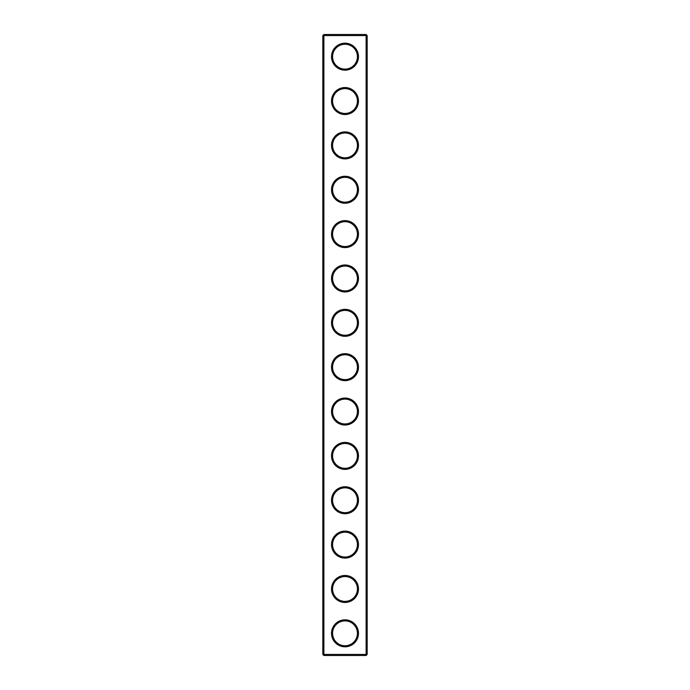 <?xml version="1.0" encoding="UTF-8"?>
<svg xmlns="http://www.w3.org/2000/svg" width="690" height="690" viewBox="0 0 690 690"><rect width="100%" height="100%" fill="white"/><g stroke="black" fill="none" stroke-linecap="round" stroke-linejoin="round"><path stroke-width="1.03" d="M366.114 655.5L367.175 654.439L367.175 35.561L322.825 35.561L322.825 654.439L323.886 655.5L366.114 655.5L366.114 34.5L323.886 34.5L323.886 655.5M322.825 654.439L367.175 654.439M322.825 35.561L323.886 34.5M358.481 56.675A13.481 13.481 0 0 1 338.255 68.353A13.481 13.481 0 0 1 338.255 44.997A13.481 13.481 0 0 1 358.481 56.675M358.481 101.033A13.481 13.481 0 0 1 338.255 112.712A13.481 13.481 0 0 1 338.255 89.355A13.481 13.481 0 0 1 358.481 101.033M358.481 145.392A13.481 13.481 0 0 1 338.255 157.07A13.481 13.481 0 0 1 338.255 133.713A13.481 13.481 0 0 1 358.481 145.392M358.481 189.75A13.481 13.481 0 0 1 338.255 201.428A13.481 13.481 0 0 1 338.255 178.072A13.481 13.481 0 0 1 358.481 189.75M358.481 234.108A13.481 13.481 0 0 1 338.255 245.787A13.481 13.481 0 0 1 338.255 222.43A13.481 13.481 0 0 1 358.481 234.108M358.481 278.467A13.481 13.481 0 0 1 338.255 290.145A13.481 13.481 0 0 1 338.255 266.788A13.481 13.481 0 0 1 358.481 278.467M358.481 322.825A13.481 13.481 0 0 1 338.255 334.503A13.481 13.481 0 0 1 338.255 311.147A13.481 13.481 0 0 1 358.481 322.825M358.481 367.175A13.481 13.481 0 0 1 338.255 378.853A13.481 13.481 0 0 1 338.255 355.497A13.481 13.481 0 0 1 358.481 367.175M358.481 411.533A13.481 13.481 0 0 1 338.255 423.212A13.481 13.481 0 0 1 338.255 399.855A13.481 13.481 0 0 1 358.481 411.533M358.481 455.892A13.481 13.481 0 0 1 338.255 467.57A13.481 13.481 0 0 1 338.255 444.213A13.481 13.481 0 0 1 358.481 455.892M358.481 500.25A13.481 13.481 0 0 1 338.255 511.928A13.481 13.481 0 0 1 338.255 488.572A13.481 13.481 0 0 1 358.481 500.25M358.481 544.608A13.481 13.481 0 0 1 338.255 556.287A13.481 13.481 0 0 1 338.255 532.93A13.481 13.481 0 0 1 358.481 544.608M358.481 588.967A13.481 13.481 0 0 1 338.255 600.645A13.481 13.481 0 0 1 338.255 577.289A13.481 13.481 0 0 1 358.481 588.967M358.481 633.325A13.481 13.481 0 0 1 338.255 645.003A13.481 13.481 0 0 1 338.255 621.647A13.481 13.481 0 0 1 358.481 633.325M357.42 56.675A12.42 12.42 0 0 1 338.79 67.439A12.42 12.42 0 0 1 338.79 45.92A12.42 12.42 0 0 1 357.42 56.675M357.42 101.033A12.42 12.42 0 0 1 338.79 111.789A12.42 12.42 0 0 1 338.79 90.278A12.42 12.42 0 0 1 357.42 101.033M357.42 145.392A12.42 12.42 0 0 1 338.79 156.147A12.42 12.42 0 0 1 338.79 134.636A12.42 12.42 0 0 1 357.42 145.392M357.42 189.75A12.42 12.42 0 0 1 338.79 200.505A12.42 12.42 0 0 1 338.79 178.995A12.42 12.42 0 0 1 357.42 189.75M357.42 234.108A12.42 12.42 0 0 1 338.79 244.864A12.42 12.42 0 0 1 338.79 223.353A12.42 12.42 0 0 1 357.42 234.108M357.42 278.467A12.42 12.42 0 0 1 338.79 289.222A12.42 12.42 0 0 1 338.79 267.711A12.42 12.42 0 0 1 357.42 278.467M357.42 322.825A12.42 12.42 0 0 1 338.79 333.581A12.42 12.42 0 0 1 338.79 312.061A12.42 12.42 0 0 1 357.42 322.825M357.42 367.175A12.42 12.42 0 0 1 338.79 377.939A12.42 12.42 0 0 1 338.79 356.42A12.42 12.42 0 0 1 357.42 367.175M357.42 411.533A12.42 12.42 0 0 1 338.79 422.289A12.42 12.42 0 0 1 338.79 400.778A12.42 12.42 0 0 1 357.42 411.533M357.42 455.892A12.42 12.42 0 0 1 338.79 466.647A12.42 12.42 0 0 1 338.79 445.136A12.42 12.42 0 0 1 357.42 455.892M357.42 500.25A12.42 12.42 0 0 1 338.79 511.005A12.42 12.42 0 0 1 338.79 489.495A12.42 12.42 0 0 1 357.42 500.25M357.42 544.608A12.42 12.42 0 0 1 338.79 555.364A12.42 12.42 0 0 1 338.79 533.853A12.42 12.42 0 0 1 357.42 544.608M357.42 588.967A12.42 12.42 0 0 1 338.79 599.722A12.42 12.42 0 0 1 338.79 578.211A12.42 12.42 0 0 1 357.42 588.967M357.42 633.325A12.42 12.42 0 0 1 338.79 644.081A12.42 12.42 0 0 1 338.79 622.561A12.42 12.42 0 0 1 357.42 633.325M367.175 35.561L366.114 34.5"/></g></svg>
